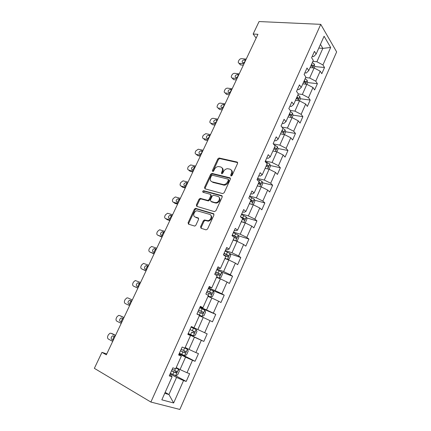 <?xml version="1.0" encoding="UTF-8"?>
<svg xmlns="http://www.w3.org/2000/svg" width="431" height="431" viewBox="0 0 431 431"><rect width="100%" height="100%" fill="white"/><g stroke="black" fill="none" stroke-linecap="round" stroke-linejoin="round"><path stroke-width="0.65" d="M231.021 176.037L232.093 175.412L237.594 163.392L237.093 162.04L219.077 158.005L217.817 158.904L212.364 170.601L212.86 171.554L213.717 170.929L214.422 169.41C215.344 167.67 216.664 166.711 218.388 166.533L220.634 166.953C222.434 167.616 222.935 169.054 222.127 171.269L221.415 172.809L221.739 173.763L222.795 173.143L223.506 171.603C224.422 169.857 225.758 168.887 227.509 168.699L229.836 169.13C231.684 169.803 232.201 171.269 231.393 173.51L230.677 175.067L231.021 176.037M200.587 226.754L201.029 228.241L206.034 229.868L207.57 229.006L213.927 215.123L213.458 213.652L195.491 208.34L194.376 209.218L188.088 222.719L188.503 224.174L194.78 226.103L195.857 225.224L198.567 219.363L198.131 217.908L195.216 216.998C192.409 216.292 193.972 211.018 197.048 210.781L209.644 214.358C212.51 215.037 211.077 220.354 207.925 220.677L204.402 219.966L203.303 220.85L200.587 226.754L201.266 227.239L201.229 228.306M320.75 24.346L259.063 21.55L253.148 34.017L257.937 34.308L106.344 354.826L101.958 352.348L94.362 368.343L150.882 402.053L320.75 24.346L336.638 51.909L179.846 409.45L150.882 402.053M222.644 193.594L224.179 192.716L230.359 179.199L229.874 177.809L211.863 173.386L210.651 174.28L204.526 187.431L204.962 188.81L222.644 193.594M222.197 197.037L215.931 210.737L214.396 211.61L196.789 206.379L196.364 204.957L199.025 199.241L200.167 198.357L207.92 200.42L209.067 199.531L210.834 195.706L210.382 194.3L203.028 192.269C202.414 191.671 202.581 191.143 203.54 190.68L221.723 195.609L222.197 197.037M175.045 375.406L186.208 381.43L189.635 373.65L187.006 372.734L192.495 360.3L195.081 361.286L198.465 353.614L195.906 352.58L201.32 340.318L203.831 341.422L207.166 333.858L204.682 332.71L210.021 320.616L212.461 321.838L215.748 314.377L213.334 313.116L218.603 301.194L220.974 302.524L224.217 295.165L221.868 293.791L227.062 282.036L229.367 283.474L232.568 276.212L230.289 274.736L235.407 263.136L237.648 264.682L240.8 257.522L238.591 255.939L243.639 244.501L245.815 246.144L248.924 239.081L246.78 237.4L251.763 226.113L253.87 227.854L256.941 220.887L254.856 219.11L259.774 207.974L261.822 209.811L264.849 202.936L262.824 201.061L267.678 190.076L269.666 192.01L272.656 185.222L270.69 183.256L275.479 172.416L277.408 174.436L280.36 167.745L278.453 165.687L283.178 154.988L285.047 157.1L287.962 150.489L286.109 148.345L290.774 137.791L292.59 139.983L295.461 133.459L293.667 131.234L298.268 120.815L300.035 123.094L302.869 116.65L301.129 114.344L305.671 104.054L307.378 106.414L310.18 100.057L308.494 97.67L312.976 87.515L314.635 89.95L317.399 83.673L315.761 81.206L320.19 71.18L321.795 73.696L324.527 67.5L322.943 64.957L330.658 47.48L324.09 36.231L316.138 54.047L314.458 51.348L311.602 57.727L313.305 60.394L308.741 70.619L307.007 68.001L304.114 74.466L305.875 77.052L301.247 87.412L299.459 84.875L296.528 91.426L298.344 93.931L293.656 104.426L291.809 101.975L288.84 108.612L290.709 111.031L285.963 121.671L284.056 119.301L281.044 126.03L282.973 128.363L278.162 139.143L276.196 136.864L273.146 143.685L275.134 145.931L270.259 156.857L268.233 154.67L265.135 161.582L267.188 163.732L262.247 174.808L260.157 172.718L257.021 179.727L259.139 181.78L254.123 193.007L251.968 191.014L248.789 198.12L250.971 200.076L245.891 211.459L243.671 209.568L240.444 216.771L242.691 218.625L237.54 230.17L235.251 228.376L231.986 235.682L234.297 237.433L229.076 249.14L226.717 247.453L223.403 254.866L225.785 256.51L220.489 268.378L218.059 266.805L214.697 274.315L217.154 275.851L211.783 287.892L209.277 286.426L205.867 294.05L208.399 295.472L202.947 307.686L200.372 306.339L196.913 314.07L199.521 315.373L193.988 327.759L191.337 326.531L187.824 334.381L190.507 335.56L187.894 334.224M186.208 381.43L183.547 380.562L173.645 402.98L161.83 399.828L172.093 376.829L169.248 375.902L172.863 367.821L175.676 368.796L181.365 356.044L178.606 354.988L182.168 347.025L184.899 348.129L190.507 335.56M179.107 353.867L185.556 357.137L180.029 369.577L176.225 367.568M178.87 354.401L181.365 356.044M180.029 369.577L187.006 372.734M185.556 357.137L192.495 360.3M187.959 334.079L194.446 337.155L188.988 349.417L185.168 347.526M188.988 349.417L195.906 352.58M194.446 337.155L201.32 340.318M199.354 315.745L203.206 317.448L197.829 329.543L193.988 327.759M197.829 329.543L204.682 332.71M203.206 317.448L210.021 320.616M207.974 296.426L211.842 298.015L206.541 309.943L200.016 307.131M200.183 306.753L202.947 307.686M206.541 309.943L213.334 313.116M211.842 298.015L218.603 301.194M216.475 277.37L220.365 278.852L215.134 290.613L208.582 287.989M208.911 287.251L211.783 287.892M215.134 290.613L221.868 293.791M220.365 278.852L227.062 282.036M224.863 258.573L228.769 259.952L223.608 271.557L217.03 269.111M217.52 268.012L218.943 268.54L220.489 268.378M223.608 271.557L230.289 274.736M228.769 259.952L235.407 263.136M233.139 240.035L237.055 241.312L231.97 252.755L225.359 250.486M226.006 249.048L227.439 249.533L229.076 249.14M231.97 252.755L238.591 255.939M237.055 241.312L243.639 244.501M241.333 221.755L245.234 222.924L240.212 234.211L233.58 232.115M234.372 230.337L235.811 230.79L237.54 230.17M240.212 234.211L246.78 237.4M245.234 222.924L251.763 226.113M249.355 203.701L253.299 204.784L248.348 215.915L241.689 213.986M242.631 211.885L244.075 212.3L245.891 211.459M248.348 215.915L254.856 219.11M253.299 204.784L259.774 207.974M257.302 185.896L261.256 186.882L256.37 197.867L249.694 196.1M250.777 193.686L252.221 194.063L254.123 193.007M256.37 197.867L262.824 201.061M261.256 186.882L267.678 190.076M265.14 168.327L269.111 169.221L264.289 180.061L257.587 178.45M258.81 175.724L260.259 176.069L262.247 174.808M264.289 180.061L270.69 183.256M269.111 169.221L275.479 172.416M272.877 150.985L276.858 151.793L272.101 162.487L265.383 161.038M266.735 158.01L268.195 158.317L270.259 156.857M272.101 162.487L278.453 165.687M276.858 151.793L283.178 154.988M280.516 133.874L284.508 134.591L279.811 145.15L273.329 143.895M274.558 140.528L276.018 140.802L278.162 139.143M279.811 145.15L286.109 148.345M284.508 134.591L290.774 137.791M288.053 116.979L292.056 117.615L287.423 128.034L281.922 127.091M282.278 123.277L283.743 123.519L285.963 121.671M287.423 128.034L293.667 131.234M292.056 117.615L298.268 120.815M295.494 100.304L299.507 100.854L294.933 111.139L290.252 110.438M289.896 106.247L291.361 106.462L293.656 104.426M294.933 111.139L301.129 114.344M299.507 100.854L305.671 104.054M302.842 83.846L306.861 84.314L302.346 94.464L298.333 93.947M297.412 89.443L298.882 89.626L301.247 87.412M302.346 94.464L308.494 97.67M306.861 84.314L312.976 87.515M310.094 67.592L314.124 67.979L309.663 78.006L305.644 77.569M304.836 72.861L306.306 73.011L308.741 70.619M309.663 78.006L315.761 81.206M314.124 67.979L320.19 71.18M318.805 48.073L322.841 48.369L316.893 61.757L312.858 61.396M312.157 56.488L313.639 56.606L316.138 54.047M316.893 61.757L322.943 64.957M320.448 44.393L322.841 48.369L330.658 47.48M106.764 353.932L101.958 352.348M253.148 34.017L256.133 38.122M165.159 392.366L168.936 394.527L176.543 377.411L170.126 373.936M164.728 393.331L168.936 394.527L173.645 402.98M169.712 374.868L171.102 375.622L172.093 376.829M176.543 377.411L183.547 380.562M314.722 66.573L324.527 67.5M304.07 82.154L304.609 82.219M307.578 82.558L317.399 83.673M296.431 98.214L297.315 98.333M300.305 98.737L310.18 100.057M289.147 114.527L289.842 114.635M292.94 115.115L302.869 116.65M285.467 131.703L295.461 133.459M277.898 148.501L287.962 150.489M270.221 165.504L280.36 167.745M262.436 182.728L272.656 185.222M223.603 184.662L225.149 185.061M254.538 200.173L264.849 202.936M246.521 217.833L256.941 220.887M238.391 235.725L248.924 239.081M230.132 253.837L240.8 257.522M221.744 272.176L232.568 276.212M211.68 290.133L224.217 295.165M199.844 307.518L215.748 314.377M191.332 326.547L207.166 333.858M188.024 333.933L203.831 341.422M179.35 353.323L195.081 361.286M231.21 176.053L232.013 174.081C232.713 172.308 232.46 170.962 231.258 170.04M222.003 167.831C223.21 168.726 223.457 170.062 222.752 171.834L221.949 173.779M237.093 162.04L237.686 162.611L219.697 158.586L218.436 159.481L212.909 171.554M230.445 178.359L212.499 173.946L211.287 174.835L205.178 187.97L205.091 188.843M228.376 180.099L228.037 179.124L212.467 175.234L211.427 175.843L210.678 177.453C209.859 179.662 210.333 181.117 212.111 181.823L223.748 184.657C225.445 184.42 226.738 183.455 227.616 181.747L228.376 180.099L229.001 180.659L228.425 179.474M211.486 181.57L212.111 181.823M229.001 180.659L228.241 182.308C227.363 184.01 226.076 184.974 224.379 185.206L212.752 182.367M210.867 194.699L211.481 196.24L209.719 200.054L208.216 200.916L200.83 198.88L199.688 199.758L197.032 205.468L196.962 206.427M222.272 196.121L204.413 191.229L203.292 192.345M215.026 202.522L216.023 202.592C219.234 202.381 220.807 196.989 217.854 196.364L213.372 195.195L212.208 196.089L210.441 199.919L210.894 201.342L216.674 203.12C220.106 201.563 220.861 199.548 218.948 197.075M215.672 203.044L211.546 201.87M210.64 214.999C212.672 217.423 211.987 219.487 208.593 221.178L205.07 220.462L203.976 221.351L201.266 227.239M198.621 218.345L195.889 217.493M213.975 214.121L196.159 208.846L195.049 209.725L188.773 223.204L188.73 224.249M314.097 67.979L314.749 66.525L314.312 64.106L312.33 62.587M243.989 63.804L239.103 63.298C238.268 62.991 238.052 62.323 238.462 61.294L238.909 60.362C239.55 59.241 240.433 58.67 241.554 58.659L246.214 59.095M243.326 65.205L240.385 64.887L239.539 63.594M245.104 61.439L243.434 62.861M310.902 65.781L312.475 66.805C313.143 66.853 313.31 66.428 312.976 65.528L311.457 64.542M311.155 65.216L312.976 65.528M245.815 59.941L244.334 59.801C242.157 60.502 241.624 61.493 242.723 62.775L244.388 62.953M306.84 84.309L307.589 82.617L307.131 80.231L305.126 78.733M236.985 78.609L232.196 78.027C231.302 77.725 231.064 77.036 231.49 75.953L231.937 75.01C232.589 73.873 233.473 73.313 234.588 73.318L239.237 73.841M236.36 79.929L233.505 79.573L232.584 78.34M238.16 76.12L236.447 77.639M303.683 81.965L305.256 82.967C305.945 83.027 306.118 82.601 305.773 81.685L304.243 80.71M303.957 81.346L305.773 81.685M238.833 74.698L237.357 74.531C235.143 75.253 234.62 76.26 235.795 77.553L237.389 77.747M299.48 100.849L300.342 98.914L299.863 96.555L297.826 95.079M229.901 93.586L225.208 92.929C224.255 92.638 223.996 91.922 224.438 90.785L224.89 89.826C225.548 88.684 226.431 88.123 227.546 88.15L232.18 88.764M229.314 94.825L226.55 94.432L225.558 93.263M231.135 90.973L229.389 92.59M296.366 98.354L297.934 99.335C298.651 99.41 298.834 98.979 298.484 98.052L296.932 97.088M296.668 97.681L298.484 98.052M231.77 89.632L230.299 89.432C228.042 90.176 227.536 91.2 228.786 92.503L230.31 92.719M292.029 117.609L293.005 115.422L292.514 113.154L290.44 111.64M222.735 108.741L218.118 107.998C217.122 107.712 216.847 106.974 217.299 105.784L217.763 104.819C218.425 103.661 219.309 103.106 220.419 103.154L225.041 103.866M222.186 109.894L219.498 109.458L218.118 107.998M224.028 105.999L222.245 107.718M288.959 114.958L290.526 115.912C291.264 115.998 291.458 115.567 291.103 114.63L289.53 113.671M289.282 114.231L291.097 114.63M224.626 104.738L223.161 104.512C220.866 105.266 220.376 106.306 221.685 107.626L223.15 107.863M284.482 134.585L285.57 132.145L285.058 129.903L282.952 128.416M215.478 124.074L210.883 123.239C209.886 122.927 209.622 122.172 210.08 120.966L210.549 119.985C211.185 118.859 212.047 118.304 213.135 118.326L217.817 119.139M214.977 125.141L212.294 124.651L210.883 123.239M216.841 121.203L215.026 123.029M281.454 131.773L283.038 132.721C283.776 132.796 283.975 132.371 283.641 131.439L282.036 130.474M281.804 130.992L283.641 131.439M217.396 120.028L215.866 119.759C213.614 120.545 213.14 121.601 214.444 122.921L215.899 123.185M276.837 151.787L278.038 149.083L277.489 146.815L274.245 144.924M208.141 139.596L203.561 138.658C202.57 138.324 202.311 137.543 202.775 136.325L203.249 135.334L205.754 133.675L210.5 134.601M273.249 151.06L272.915 150.904M207.677 140.571L205.005 140.021L203.561 138.658M209.563 136.584L207.731 138.523M273.847 148.814L275.452 149.751C276.19 149.821 276.4 149.39 276.077 148.463L274.439 147.494M274.224 147.968L276.077 148.463M210.08 135.496L208.485 135.189C206.277 136.013 205.819 137.08 207.112 138.399L208.566 138.696M269.084 169.216L270.409 166.242L269.833 164.006L265.157 161.533M200.711 155.3L196.148 154.26C195.168 153.905 194.909 153.102 195.383 151.863L195.863 150.861L198.282 149.207L203.103 150.247M265.755 168.462L265.2 168.192M200.291 156.189L197.63 155.58L196.148 154.26M202.204 152.154L200.35 154.206M266.148 166.075L267.77 167.002C268.508 167.061 268.723 166.635 268.421 165.714L266.741 164.739M266.547 165.17L268.421 165.714M202.672 151.152L201.013 150.807C198.853 151.658 198.416 152.741 199.693 154.061L201.142 154.39M261.234 186.876L262.678 183.628L262.075 181.429L257.361 178.967M193.196 171.193L188.654 170.051C187.674 169.669 187.42 168.85 187.905 167.594L188.385 166.581L190.728 164.928L195.615 166.08M258.196 186.122L257.382 185.707M192.819 171.991L190.168 171.317L188.654 170.051M194.753 167.907C193.632 168.203 193.013 168.93 192.889 170.089M258.341 183.563L259.979 184.484C260.717 184.538 260.944 184.107 260.658 183.197L258.945 182.211M258.772 182.599L259.203 182.841L259.349 183.886M195.178 166.996L193.454 166.608C191.342 167.497 190.922 168.596 192.188 169.911L193.632 170.272M252.949 204.687L253.326 204.655L254.845 201.245L254.22 199.079L249.457 196.628M185.583 187.28L181.063 186.036C180.088 185.626 179.846 184.78 180.336 183.509L180.821 182.485L183.083 180.842L188.035 182.103M250.583 204.035L249.463 203.459M185.255 187.981L182.615 187.248L181.063 186.036M187.21 183.848C186.03 184.166 185.411 184.937 185.346 186.16M250.433 201.288L252.087 202.193C252.825 202.241 253.062 201.81 252.798 200.905L250.546 199.693M250.89 200.259L251.354 200.517L251.462 201.579M187.593 183.035L185.809 182.609C183.741 183.525 183.337 184.64 184.592 185.955L186.025 186.348M244.377 222.665L245.368 222.552L246.909 219.093L246.257 216.965L241.452 214.525M177.884 203.567L173.381 202.209C172.411 201.773 172.174 200.911 172.669 199.618L173.165 198.583L175.347 196.945L180.363 198.325M242.917 222.229L241.43 221.453M177.599 204.17L174.97 203.373L173.381 202.209M179.576 199.984C178.337 200.323 177.712 201.142 177.717 202.435M242.416 219.25L244.091 220.144C244.83 220.182 245.072 219.751 244.824 218.856L240.466 216.723M241.225 217.413L243.396 218.436L243.461 219.508M179.916 199.267L178.068 198.799C176.053 199.747 175.659 200.878 176.899 202.193L178.332 202.618M235.832 240.913L237.309 240.692L238.866 237.185L238.187 235.094L233.333 232.67M170.089 220.052L165.606 218.582C164.642 218.118 164.41 217.235 164.917 215.926L165.418 214.875L167.519 213.253L172.594 214.746M233.839 240.261L233.187 239.927M235.224 240.713L233.295 239.684M169.852 220.553L167.233 219.697L165.606 218.582M172.147 215.699L170.234 215.193L171.85 216.319C170.541 216.685 169.922 217.553 170.008 218.921M234.292 237.454L235.989 238.338C236.727 238.365 236.98 237.934 236.743 237.045L232.336 234.895M232.223 235.143L235.326 236.592L235.353 237.68M170.234 215.193C168.268 216.168 167.891 217.31 169.119 218.63L170.541 219.093M224.96 258.358L227.358 259.408L229.13 259.074L230.714 255.518L230.003 253.466L225.106 251.052M162.191 236.738L157.73 235.159C156.776 234.669 156.55 233.758 157.067 232.433L157.574 231.372L159.594 229.755L164.734 231.366M227.358 259.408L225.047 258.169M162.002 237.136L157.73 235.159M164.033 232.853L163.963 232.859C162.611 233.3 162.029 234.216 162.212 235.617M223.457 254.737L227.773 256.779C228.511 256.795 228.775 256.364 228.554 255.481L224.098 253.309M224.007 253.514L227.148 254.99L227.132 256.1M164.276 232.336L162.309 231.786C160.386 232.788 160.03 233.952 161.237 235.272L162.649 235.773M216.621 277.047L219.029 278.114L220.85 277.704L222.45 274.105L221.712 272.09L216.766 269.693M154.201 253.638L149.762 251.941C148.814 251.418 148.598 250.486 149.115 249.145L149.632 248.067L151.577 246.467L156.771 248.197M219.029 278.114L216.685 276.901M154.061 253.929L149.762 251.941M156.114 249.592L155.984 249.603C154.584 250.131 154.034 251.106 154.341 252.534M215.096 273.426L219.444 275.474C220.182 275.474 220.456 275.043 220.252 274.17L215.742 271.983M215.678 272.133L218.856 273.642L218.792 274.773M156.313 249.177L154.287 248.59C152.407 249.619 152.068 250.794 153.258 252.119L154.664 252.658M208.168 295.989L210.587 297.078L212.451 296.598L214.072 292.945L213.307 290.968L208.313 288.587M146.109 270.749L141.697 268.928C140.748 268.384 140.544 267.425 141.072 266.062L141.589 264.973L143.469 263.384L148.711 265.237M210.587 297.078L208.211 295.898M146.023 270.932L141.697 268.928M148.102 266.536L147.903 266.557C146.438 267.193 145.937 268.233 146.4 269.682M206.621 292.374L211.001 294.421C211.745 294.416 212.02 293.98 211.836 293.112L207.279 290.909M207.23 291.006L210.452 292.552L210.328 293.71M148.248 266.229L146.168 265.604C144.337 266.654 144.002 267.845 145.177 269.181L146.578 269.752M196.956 313.978L202.026 316.306L203.933 315.745L205.582 312.044L204.784 310.11L199.742 307.745M137.915 288.07L133.524 286.13C132.586 285.554 132.387 284.573 132.926 283.189L133.448 282.084L135.259 280.516L140.554 282.494M202.026 316.306L196.972 313.94M137.882 288.145L133.524 286.13M139.983 283.695L139.73 283.722C138.189 284.492 137.748 285.597 138.399 287.051M198.023 311.581L202.441 313.633C203.184 313.617 203.47 313.175 203.303 312.319L198.691 310.094M198.669 310.142L201.929 311.721L201.73 312.922M140.08 283.496L137.952 282.828C136.158 283.905 135.84 285.112 136.999 286.453L138.389 287.068M196.143 329.521L191.052 327.167L196.143 329.521L196.972 331.407L195.302 335.162L193.395 335.781L196.164 329.57M132.29 299.965L127.915 297.945L132.29 299.971M193.395 335.781L188.239 333.454M129.618 305.617L125.254 303.553C124.322 302.945 124.128 301.937 124.672 300.536L125.205 299.416L126.951 297.864L127.915 297.945M131.767 301.07L131.455 301.107C129.952 301.894 129.521 303.015 130.157 304.469M194.65 331.789L193.287 331.153C193.519 332.069 193.201 332.495 192.318 332.441L193.761 333.115C194.505 333.088 194.801 332.646 194.65 331.789L189.985 329.553M131.805 300.983L129.629 300.272C127.883 301.371 127.576 302.594 128.713 303.947L130.097 304.598M179.388 353.237L184.543 355.57L186.548 354.848L188.239 351.044L187.383 349.202L184.91 348.108M187.383 349.202L184.931 348.054M123.972 317.545L121.278 316.225M121.213 323.385L116.876 321.192C115.95 320.556 115.767 319.522 116.322 318.1L116.86 316.968L118.541 315.427L119.57 315.514L123.918 317.663M123.379 318.665L123.077 318.714C121.612 319.516 121.192 320.648 121.817 322.108M180.47 350.812L184.964 352.87C185.707 352.827 186.014 352.386 185.874 351.54L181.155 349.282M185.874 351.54L184.522 350.861C184.737 351.771 184.403 352.202 183.525 352.149L180.503 350.742M123.433 318.692L121.208 317.938C119.5 319.059 119.204 320.303 120.324 321.661L121.698 322.356M170.412 373.305L175.622 375.616L177.669 374.819L179.388 370.956L178.493 369.157L175.988 368.101M178.493 369.157L176.037 367.988M115.551 335.35L112.712 333.901M112.701 341.384L108.391 339.062C107.47 338.389 107.297 337.333 107.858 335.889L108.407 334.742L110.029 333.217L111.123 333.308L115.438 335.587M114.721 336.509L114.592 336.541C113.164 337.36 112.755 338.507 113.369 339.973M171.511 370.843L176.037 372.907L176.974 371.565L172.206 369.292M175.665 370.908C175.794 371.797 175.439 372.206 174.609 372.142L171.565 370.719M114.948 336.633L112.685 335.835C111.015 336.972 110.729 338.233 111.828 339.601L113.191 340.339M232.013 174.081L231.393 173.51M222.04 173.37L221.415 172.809M222.752 171.834L222.127 171.269M213 171.161L212.364 170.601M218.436 159.481L217.817 158.904M219.912 158.608L219.287 158.026M231.296 175.638L230.677 175.067M205.178 187.97L204.526 187.431M211.287 174.835L210.651 174.28M212.763 173.968L212.127 173.413M230.434 178.315L229.874 177.809M223.371 185.125L222.741 184.57M228.241 182.308L227.616 181.747M197.032 205.468L196.364 204.957M199.688 199.758L199.025 199.241M201.169 198.906L200.507 198.384M208.216 200.916L207.564 200.393M209.719 200.054L209.067 199.531M211.481 196.24L210.834 195.706M204.413 191.229L203.761 190.696M222.24 196.046L221.723 195.609M203.976 221.351L203.303 220.85M205.495 220.494L204.827 219.993M207.446 221.103L206.778 220.602M198.546 218.21L198.131 217.908M188.773 223.204L188.088 222.719M195.049 209.725L194.376 209.218M196.531 208.873L195.857 208.367M213.921 214.013L213.458 213.652M239.329 63.341L240.606 64.925M312.685 67.839L314.323 64.171M245.304 61.024L244.334 59.801M232.341 78.054L233.65 79.6M305.428 84.147L307.147 80.29M238.348 75.727L237.357 74.531M225.273 92.94L226.614 94.443M298.074 100.66L299.874 96.614M231.318 90.596L230.299 89.432M290.629 117.388L292.514 113.154M224.201 105.638L223.161 104.512M283.086 134.332L285.058 129.903M217.003 120.863L215.936 119.77M282.116 131.159L283.62 131.423M275.441 151.502L277.499 146.874M274.93 145.694L275.107 145.295M209.714 136.266L208.626 135.21M274.542 148.135L276.039 148.431M267.694 168.904L269.849 164.066M266.978 163.511L267.425 162.509M202.344 151.852L201.223 150.834M266.87 165.337L268.362 165.666M259.845 186.531L262.091 181.483M258.918 181.57L259.64 179.953M194.882 167.621L193.734 166.646M259.096 182.766L260.583 183.132M251.893 204.396L254.236 199.133M250.777 199.795L251.747 197.63M187.334 183.59L186.16 182.647M251.214 200.426L252.701 200.824M243.827 222.504L246.273 217.019M242.772 217.741L243.752 215.543M179.689 199.747L178.488 198.847M243.229 218.318L244.711 218.754M235.66 240.859L238.203 235.143M234.653 235.924L235.649 233.694M171.953 216.103L170.719 215.241M235.137 236.457L236.614 236.931M227.401 259.397L230.025 253.52M226.426 254.355L227.433 252.097M225.542 256.337L225.79 255.782M164.125 232.659L162.859 231.84M226.938 254.84L228.408 255.351M219.077 278.103L221.733 272.139M218.086 273.038L219.11 270.749M216.901 275.695L217.439 274.482M156.194 249.42L154.901 248.649M218.625 273.475L220.09 274.024M210.635 297.067L213.323 291.022M209.633 291.976L210.667 289.659M208.135 295.321L208.976 293.446M148.167 266.39L146.842 265.663M210.199 292.363L211.653 292.956M202.074 316.289L204.806 310.158M201.061 311.182L202.107 308.828M199.343 315.029L200.393 312.669M140.043 283.576L138.685 282.892M201.654 311.516L203.103 312.146M192.366 330.652L193.433 328.266M190.626 334.558L191.693 332.166M130.108 304.572L128.713 303.947M192.318 332.441L193.761 333.115M119.57 315.514L121.44 316.295M184.597 355.548L187.404 349.245M183.552 350.403L184.619 348.016M181.785 354.357L182.868 351.933M121.752 322.243L120.324 321.661M183.525 352.149L184.964 352.87M111.123 333.308L113.03 334.025M175.67 375.595L178.515 369.205M174.614 370.428L175.385 368.699M172.82 374.442L173.919 371.98M113.288 340.134L111.828 339.601M174.609 372.142L176.037 372.907M219.697 158.586L219.077 158.005M212.499 173.946L211.863 173.386M224.379 185.206L223.748 184.657M200.83 198.88L200.167 198.357M208.572 200.943L207.92 200.42M204.192 191.213L203.54 190.68M216.674 203.12L216.023 202.592M205.07 220.462L204.402 219.966M208.593 221.178L207.925 220.677M196.159 208.846L195.491 208.34M239.103 63.298L240.385 64.887M232.196 78.027L233.505 79.573M225.208 92.929L226.55 94.432M289.594 114.398L291.103 114.63M216.982 120.901L215.866 119.759M209.681 136.341L208.485 135.189M202.29 151.965L201.013 150.807M194.817 167.767L193.454 166.608M259.209 182.841L260.658 183.197M187.253 183.762L185.809 182.609M251.354 200.517L252.798 200.905M179.598 199.941L178.068 198.799M243.396 218.431L244.824 218.856M235.326 236.587L236.743 237.045M163.963 232.859L162.309 231.786M227.148 254.99L228.554 255.481M155.984 249.603L154.287 248.59M218.856 273.642L220.257 274.17M147.903 266.557L146.168 265.604M210.452 292.552L211.836 293.112M139.73 283.722L137.952 282.828M201.929 311.721L203.303 312.319M131.455 301.107L129.629 300.272M123.077 318.714L121.208 317.938M114.592 336.541L112.685 335.835M176.074 371.086L176.974 371.565"/></g></svg>

